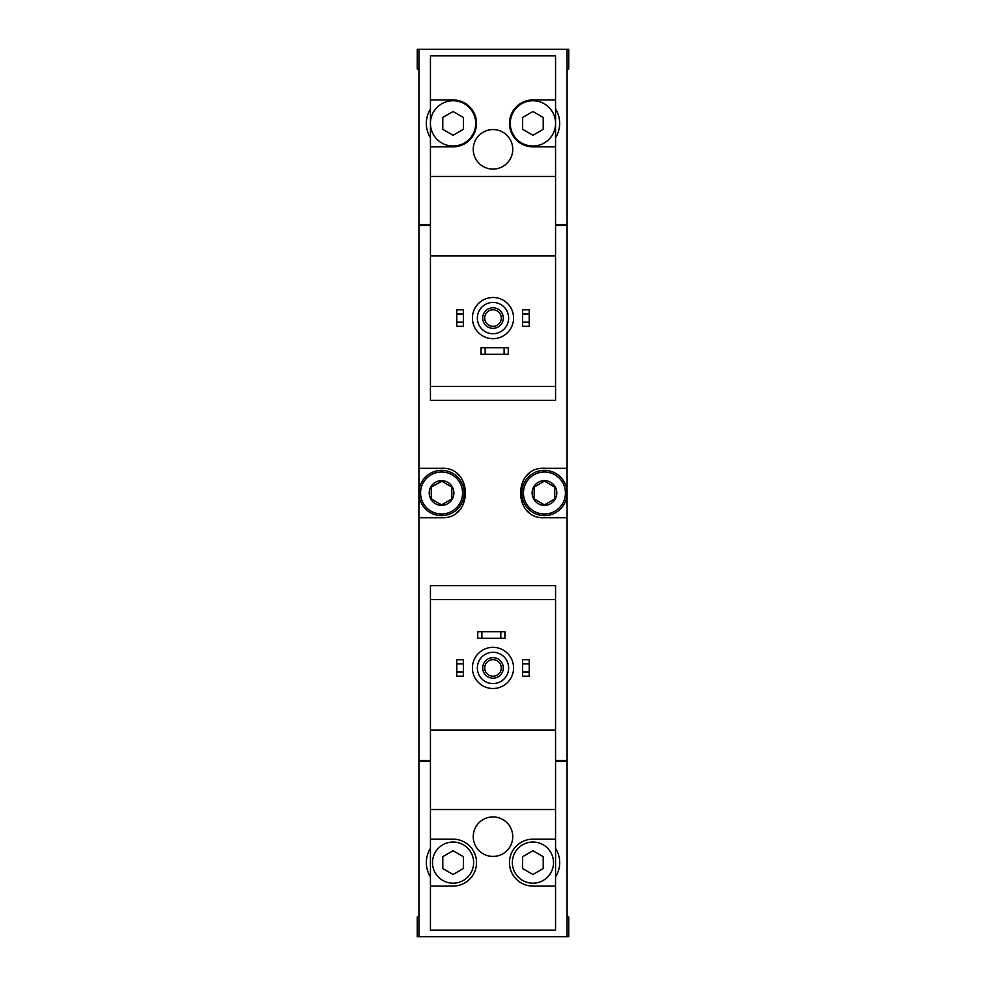 <?xml version="1.0" encoding="UTF-8"?>
<svg xmlns="http://www.w3.org/2000/svg" width="986" height="986" viewBox="0 0 986 986"><rect width="100%" height="100%" fill="white"/><g stroke="black" fill="none" stroke-linecap="round" stroke-linejoin="round"><path stroke-width="1.48" d="M555.562 99.931L532.921 99.931A23.467 23.467 0 0 0 509.466 123.386A23.467 23.467 0 0 0 532.921 146.852L555.562 146.852L555.562 55.882L430.438 55.882L430.438 400.39L555.562 400.39L555.562 386.401L430.438 386.401M555.562 146.852L555.562 386.401M555.562 255.916L430.438 255.916M493 129.56A19.757 19.757 0 0 1 510.107 159.202A19.757 19.757 0 0 1 475.893 159.202A19.757 19.757 0 0 1 493 129.56M430.438 146.852L453.079 146.852A23.467 23.467 0 0 0 476.534 123.386A23.467 23.467 0 0 0 453.079 99.931L430.438 99.931M555.562 176.482L430.438 176.482M430.438 109.126A26.758 26.758 0 0 0 430.438 137.646M567.086 69.057L568.737 69.057L568.737 49.3L567.086 49.3L567.086 224.635L555.562 224.635M430.438 224.635L418.914 224.635L418.914 49.3L417.263 49.3L417.263 69.057L418.914 69.057M567.086 49.3L418.914 49.3M430.438 599.599L430.438 585.61L555.562 585.61L555.562 599.599L430.438 599.599L430.438 930.118L555.562 930.118L555.562 839.148L532.921 839.148A23.467 23.467 0 0 0 509.466 862.614A23.467 23.467 0 0 0 532.921 886.069L555.562 886.069M555.562 599.599L555.562 730.084L430.438 730.084M555.562 730.084L555.562 839.148M493 816.926A19.757 19.757 0 0 1 510.107 846.555A19.757 19.757 0 0 1 475.893 846.555A19.757 19.757 0 0 1 493 816.926M555.562 809.518L430.438 809.518M430.438 886.069L453.079 886.069A23.467 23.467 0 0 0 476.534 862.614A23.467 23.467 0 0 0 453.079 839.148L430.438 839.148M430.438 848.354A26.758 26.758 0 0 0 430.438 876.874M567.086 916.943L568.737 916.943L568.737 936.7L567.086 936.7L567.086 761.365L555.562 761.365M430.438 761.365L418.914 761.365L418.914 936.7L417.263 936.7L417.263 916.943L418.914 916.943M567.086 936.7L418.914 936.7M555.562 760.539L567.086 760.539L567.086 225.461L555.562 225.461M430.438 225.461L418.914 225.461L418.914 517.699L441.555 517.699C473.28 519.474 473.329 466.563 441.555 468.301L418.914 468.301M430.438 760.539L418.914 760.539L418.914 517.699M567.086 468.301L544.445 468.301C512.72 466.526 512.671 519.437 544.445 517.699L567.086 517.699M420.554 224.635L420.554 225.461M420.554 761.365L420.554 760.539M529.174 473.588A24.699 24.699 0 0 0 527.091 475.437M527.066 510.551A24.699 24.699 0 0 0 529.038 512.289M456.826 512.412A24.699 24.699 0 0 0 458.909 510.563M458.934 475.449A24.699 24.699 0 0 0 456.962 473.711M566.26 761.365L566.26 760.539M566.26 224.635L566.26 225.461M555.562 876.874A26.758 26.758 0 0 0 555.562 848.354M522.629 672.045L522.629 676.162L529.223 676.162L529.223 672.045L522.629 672.045L522.629 659.696L529.223 659.696L529.223 663.812L522.629 663.812M529.223 663.812L529.223 672.045M456.777 672.045L456.777 676.162L463.371 676.162L463.371 672.045L456.777 672.045L456.777 659.696L463.371 659.696L463.371 663.812L456.777 663.812M463.371 663.812L463.371 672.045M481.883 631.706L477.766 631.706L477.766 638.287L481.883 638.287L481.883 631.706L504.931 631.706L504.931 638.287L500.826 638.287L500.826 631.706M500.826 638.287L481.883 638.287M493 652.288A15.64 15.64 0 0 1 506.545 675.743A15.64 15.64 0 0 1 479.455 675.743A15.64 15.64 0 0 1 493 652.288M493 657.637A10.291 10.291 0 0 1 501.911 673.068A10.291 10.291 0 0 1 484.089 673.068A10.291 10.291 0 0 1 493 657.637M493 647.346A20.583 20.583 0 0 1 510.822 678.22A20.583 20.583 0 0 1 475.178 678.22A20.583 20.583 0 0 1 493 647.346M553.503 862.614A20.583 20.583 0 0 0 532.921 842.032A20.583 20.583 0 0 0 512.35 862.614A20.583 20.583 0 0 0 532.921 883.197A20.583 20.583 0 0 0 553.503 862.614M522.629 856.674L522.629 868.555L532.921 874.496L543.212 868.555L543.212 856.674L532.921 850.733L522.629 856.674M473.65 862.614A20.583 20.583 0 0 0 453.079 842.032A20.583 20.583 0 0 0 432.497 862.614A20.583 20.583 0 0 0 453.079 883.197A20.583 20.583 0 0 0 473.65 862.614M442.788 856.674L442.788 868.555L453.079 874.496L463.371 868.555L463.371 856.674L453.079 850.733L442.788 856.674M493 659.646A8.282 8.282 0 0 1 500.173 672.07A8.282 8.282 0 0 1 485.827 672.07A8.282 8.282 0 0 1 493 659.646M555.562 137.646A26.758 26.758 0 0 0 555.562 109.126M522.629 322.188L522.629 326.304L529.223 326.304L529.223 322.188L522.629 322.188L522.629 309.838L529.223 309.838L529.223 313.955L522.629 313.955M529.223 313.955L529.223 322.188M456.777 322.188L456.777 326.304L463.371 326.304L463.371 322.188L456.777 322.188L456.777 309.838L463.371 309.838L463.371 313.955L456.777 313.955M463.371 313.955L463.371 322.188M485.174 347.713L481.069 347.713L481.069 354.294L485.174 354.294L485.174 347.713L508.234 347.713L508.234 354.294L504.117 354.294L504.117 347.713M504.117 354.294L485.174 354.294M493 302.431A15.64 15.64 0 0 1 506.545 325.898A15.64 15.64 0 0 1 479.455 325.898A15.64 15.64 0 0 1 493 302.431M493 307.78A10.291 10.291 0 0 1 501.911 323.211A10.291 10.291 0 0 1 484.089 323.211A10.291 10.291 0 0 1 493 307.78M493 297.489A20.583 20.583 0 0 1 510.822 328.363A20.583 20.583 0 0 1 475.178 328.363A20.583 20.583 0 0 1 493 297.489M555.562 123.386A22.641 22.641 0 0 0 521.606 103.776A22.641 22.641 0 0 0 521.606 142.995A22.641 22.641 0 0 0 555.562 123.386M522.629 117.445L522.629 129.326L532.921 135.267L543.212 129.326L543.212 117.445L532.921 111.504L522.629 117.445M475.708 123.386A22.641 22.641 0 0 0 453.079 100.745A22.641 22.641 0 0 0 430.438 123.386A22.641 22.641 0 0 0 453.079 146.027A22.641 22.641 0 0 0 475.708 123.386M442.788 117.445L442.788 129.326L453.079 135.267L463.371 129.326L463.371 117.445L453.079 111.504L442.788 117.445M493 309.789A8.282 8.282 0 0 1 500.173 322.212A8.282 8.282 0 0 1 485.827 322.212A8.282 8.282 0 0 1 493 309.789M544.445 480.65A12.35 12.35 0 0 1 555.143 499.175A12.35 12.35 0 0 1 533.759 499.175A12.35 12.35 0 0 1 544.445 480.65M534.165 487.059L544.445 481.119L554.736 487.059L554.736 498.941L544.445 504.881L534.165 498.941L534.165 487.059L534.165 498.941L544.445 504.881L554.736 498.941L554.736 487.059L544.445 481.119L534.165 487.059M544.445 472.011A20.989 20.989 0 0 1 562.624 503.501A20.989 20.989 0 0 1 526.265 503.501A20.989 20.989 0 0 1 544.445 472.011M544.445 470.359A22.641 22.641 0 0 1 564.054 504.314A22.641 22.641 0 0 1 524.848 504.314A22.641 22.641 0 0 1 544.445 470.359M441.555 480.65A12.35 12.35 0 0 1 452.241 499.175A12.35 12.35 0 0 1 430.857 499.175A12.35 12.35 0 0 1 441.555 480.65M441.839 481.291L431.264 487.059L441.555 481.119L451.834 487.059L451.834 498.941L441.555 504.881L431.264 498.941L431.264 487.059L431.264 498.941L441.555 504.881L451.834 498.941L451.834 487.059M441.555 472.011A20.989 20.989 0 0 1 459.735 503.501A20.989 20.989 0 0 1 423.376 503.501A20.989 20.989 0 0 1 441.555 472.011M441.555 470.359A22.641 22.641 0 0 1 461.152 504.314A22.641 22.641 0 0 1 421.946 504.314A22.641 22.641 0 0 1 441.555 470.359"/></g></svg>

